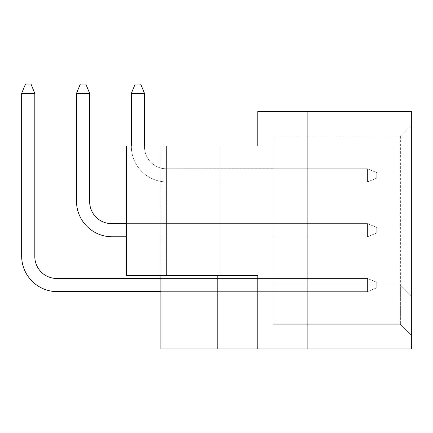 <?xml version="1.0" encoding="UTF-8"?>
<svg xmlns="http://www.w3.org/2000/svg" width="433" height="433" viewBox="0 0 433 433"><rect width="100%" height="100%" fill="white"/><g stroke="black" fill="none" stroke-linecap="round" stroke-linejoin="round"><path stroke-width="0.32" stroke-dasharray="2.17 1.62" d="M220.153 146.024L220.153 275.518L166.402 275.518L220.153 275.518L166.402 275.518L220.153 275.518L220.153 146.024L166.402 146.024L166.402 275.518L166.402 146.024L220.153 146.024M160.865 291.642L273.136 291.642L273.136 278.479L273.136 291.642L273.136 278.479L273.136 291.642L273.136 278.479L273.136 291.642L273.136 278.479L273.136 291.642L273.136 278.479L273.136 291.642L273.136 278.479L273.136 291.642L273.136 278.479L273.136 291.642L273.136 278.479L273.136 291.642L273.136 278.479L273.136 291.642L273.136 278.479L273.136 291.642L273.136 278.479L273.136 291.642L273.136 278.479L273.136 291.642L273.136 278.479L273.136 291.642L273.136 278.479L273.136 291.642L273.136 278.479L273.136 291.642L273.136 278.479L273.136 291.642L273.136 278.479L273.136 291.642L273.136 278.479L273.136 291.642L273.136 278.479L273.136 291.642L273.136 278.479L273.136 291.642L273.136 278.479L273.136 291.642L273.136 278.479L273.136 291.642L273.136 278.479L273.136 291.642L273.136 278.479L273.136 291.642L273.136 278.479L273.136 291.642L273.136 278.479L273.136 291.642L273.136 278.479L273.136 291.642L273.136 278.479L273.136 291.642L273.136 278.479L273.136 291.642L273.136 278.479L273.136 291.642L273.136 278.479L273.136 291.642L273.136 278.479L273.136 291.642L160.865 291.642L160.865 278.479L273.136 278.479L160.865 278.479L160.865 291.642L273.136 291.642L160.865 291.642L160.865 278.479L273.136 278.479L160.865 278.479L160.865 291.642L273.136 291.642L160.865 291.642L160.865 278.479L273.136 278.479L160.865 278.479L160.865 291.642L273.136 291.642L160.865 291.642L160.865 278.479L273.136 278.479L160.865 278.479L160.865 291.642L273.136 291.642L160.865 291.642L160.865 278.479L273.136 278.479L160.865 278.479L160.865 291.642L273.136 291.642L160.865 291.642L160.865 278.479L273.136 278.479L160.865 278.479L160.865 291.642L273.136 291.642L160.865 291.642L160.865 278.479L273.136 278.479L160.865 278.479L160.865 291.642L273.136 291.642L160.865 291.642L160.865 278.479L273.136 278.479L160.865 278.479L160.865 291.642L273.136 291.642L160.865 291.642L160.865 278.479L273.136 278.479L160.865 278.479L160.865 291.642L273.136 291.642L160.865 291.642L160.865 278.479L273.136 278.479L160.865 278.479L160.865 291.642L273.136 291.642L160.865 291.642L160.865 278.479L273.136 278.479L160.865 278.479L160.865 291.642L273.136 291.642L160.865 291.642L160.865 278.479L273.136 278.479L160.865 278.479L160.865 291.642L273.136 291.642L160.865 291.642L160.865 278.479L273.136 278.479L160.865 278.479L160.865 291.642L273.136 291.642L160.865 291.642L160.865 278.479L273.136 278.479L160.865 278.479L160.865 291.642L273.136 291.642L160.865 291.642L160.865 278.479L273.136 278.479L160.865 278.479L160.865 291.642L273.136 291.642L160.865 291.642L160.865 278.479L273.136 278.479L160.865 278.479L160.865 291.642L273.136 291.642L160.865 291.642L160.865 278.479L273.136 278.479L160.865 278.479L160.865 291.642L273.136 291.642L160.865 291.642L160.865 278.479L273.136 278.479L160.865 278.479L160.865 291.642L273.136 291.642L160.865 291.642L160.865 278.479L273.136 278.479L160.865 278.479L160.865 291.642L273.136 291.642L160.865 291.642L160.865 278.479L273.136 278.479L160.865 278.479L160.865 291.642L273.136 291.642L160.865 291.642L160.865 278.479L273.136 278.479L160.865 278.479L160.865 291.642L273.136 291.642L160.865 291.642L160.865 278.479L273.136 278.479L160.865 278.479L160.865 291.642L273.136 291.642L160.865 291.642L160.865 278.479L273.136 278.479L160.865 278.479L160.865 291.642L273.136 291.642L160.865 291.642L160.865 278.479L273.136 278.479L160.865 278.479L160.865 291.642L273.136 291.642L160.865 291.642L160.865 278.479L273.136 278.479L160.865 278.479L160.865 291.642L273.136 291.642L160.865 291.642L160.865 278.479L273.136 278.479L160.865 278.479L160.865 291.642L273.136 291.642L160.865 291.642L160.865 278.479L273.136 278.479L160.865 278.479L160.865 291.642L273.136 291.642L160.865 291.642L160.865 278.479L273.136 278.479L160.865 278.479L160.865 291.642L273.136 291.642L160.865 291.642L160.865 278.479L273.136 278.479L160.865 278.479L160.865 291.642L273.136 291.642L160.865 291.642L160.865 278.479L273.136 278.479L160.865 278.479L160.865 291.642L273.136 291.642L160.865 291.642L160.865 278.479L273.136 278.479L160.865 278.479L160.865 291.642L273.136 291.642L160.865 291.642L160.865 278.479L273.136 278.479L160.865 278.479L160.865 291.642L367.46 291.642L376.786 287.799L367.46 291.642L367.46 278.479L376.786 282.316L376.786 287.799L376.786 282.316L367.46 278.479L56.75 278.479A21.937 21.937 0 0 1 34.813 256.536L34.813 93.371L30.976 84.045L34.813 93.371L21.65 93.371L25.487 84.045L30.976 84.045L25.487 84.045L21.65 93.371L21.65 255.99A35.652 35.652 0 0 0 57.302 291.642L367.46 291.642L376.786 287.799L367.46 291.642L367.46 278.479L56.75 278.479A21.937 21.937 0 0 1 34.813 256.536L34.813 93.371L30.976 84.045L34.813 93.371L21.65 93.371L34.813 93.371L30.976 84.045L25.487 84.045L30.976 84.045L34.813 93.371L21.65 93.371L25.487 84.045L21.65 93.371L21.65 255.99A35.652 35.652 0 0 0 57.302 291.642L367.46 291.642L376.786 287.799L376.786 282.316L376.786 287.799L367.46 291.642L367.46 278.479L367.46 291.642L376.786 287.799L376.786 282.316L367.46 278.479L376.786 282.316L376.786 287.799L367.46 291.642L367.46 278.479L56.75 278.479A21.937 21.937 0 0 1 34.813 256.536L34.813 93.371L30.976 84.045L25.487 84.045L30.976 84.045L34.813 93.371L21.65 93.371L34.813 93.371L30.976 84.045L25.487 84.045L21.65 93.371L25.487 84.045L30.976 84.045L34.813 93.371L21.65 93.371L21.65 255.99A35.652 35.652 0 0 0 57.302 291.642L367.46 291.642L376.786 287.799L376.786 282.316L367.46 278.479L56.75 278.479A21.937 21.937 0 0 1 34.813 256.536L34.813 93.371L30.976 84.045L25.487 84.045L21.65 93.371L34.813 93.371L21.65 93.371L25.487 84.045L30.976 84.045L34.813 93.371L30.976 84.045L25.487 84.045L21.65 93.371L21.65 255.99A35.652 35.652 0 0 0 57.302 291.642L367.46 291.642L367.46 278.479L367.46 291.642L376.786 287.799L367.46 291.642L367.46 278.479L376.786 282.316L376.786 287.799L376.786 282.316L367.46 278.479L56.75 278.479A21.937 21.937 0 0 1 34.813 256.536L34.813 93.371L21.65 93.371L34.813 93.371L30.976 84.045L34.813 93.371L21.65 93.371L25.487 84.045L30.976 84.045L25.487 84.045L21.65 93.371L21.65 255.99A35.652 35.652 0 0 0 57.302 291.642L367.46 291.642L376.786 287.799L367.46 291.642L367.46 278.479L56.75 278.479A21.937 21.937 0 0 1 34.813 256.536L34.813 93.371L30.976 84.045L34.813 93.371L21.65 93.371L34.813 93.371L30.976 84.045L25.487 84.045L30.976 84.045L34.813 93.371L21.65 93.371L25.487 84.045L21.65 93.371L21.65 255.99A35.652 35.652 0 0 0 57.302 291.642L367.46 291.642L376.786 287.799L376.786 282.316L376.786 287.799L367.46 291.642L367.46 278.479L367.46 291.642L376.786 287.799L376.786 282.316L367.46 278.479L376.786 282.316L376.786 287.799L367.46 291.642L367.46 278.479L56.75 278.479A21.937 21.937 0 0 1 34.813 256.536L34.813 93.371L30.976 84.045L25.487 84.045L30.976 84.045L34.813 93.371L21.65 93.371L34.813 93.371L30.976 84.045L25.487 84.045L21.65 93.371L25.487 84.045L30.976 84.045L34.813 93.371L21.65 93.371L21.65 255.99A35.652 35.652 0 0 0 57.302 291.642L367.46 291.642L376.786 287.799L376.786 282.316L367.46 278.479L56.75 278.479A21.937 21.937 0 0 1 34.813 256.536L34.813 93.371L30.976 84.045L25.487 84.045L21.65 93.371L34.813 93.371L21.65 93.371L25.487 84.045L30.976 84.045L34.813 93.371L30.976 84.045L25.487 84.045L21.65 93.371L21.65 255.99A35.652 35.652 0 0 0 57.302 291.642L367.46 291.642L367.46 278.479L367.46 291.642L376.786 287.799L367.46 291.642L367.46 278.479L376.786 282.316L376.786 287.799L376.786 282.316L367.46 278.479L56.75 278.479A21.937 21.937 0 0 1 34.813 256.536L34.813 93.371L21.65 93.371L34.813 93.371L30.976 84.045L34.813 93.371L21.65 93.371L25.487 84.045L30.976 84.045L25.487 84.045L21.65 93.371L21.65 255.99A35.652 35.652 0 0 0 57.302 291.642L367.46 291.642L376.786 287.799L367.46 291.642L367.46 278.479L56.75 278.479A21.937 21.937 0 0 1 34.813 256.536L34.813 93.371L30.976 84.045L34.813 93.371L34.813 256.536L34.813 93.371L34.813 256.536L34.813 93.371L34.813 256.536L34.813 93.371L34.813 256.536L34.813 93.371L21.65 93.371L25.487 84.045L30.976 84.045L25.487 84.045L21.65 93.371L21.65 255.99A35.652 35.652 0 0 0 57.302 291.642L367.46 291.642L376.786 287.799L376.786 282.316L376.786 287.799L367.46 291.642L367.46 278.479L367.46 291.642L376.786 287.799L376.786 282.316L367.46 278.479L376.786 282.316L376.786 287.799L367.46 291.642L367.46 278.479L56.75 278.479A21.937 21.937 0 0 1 34.813 256.536L34.813 93.371L34.813 256.536L34.813 93.371L21.65 93.371L25.487 84.045L30.976 84.045L34.813 93.371L34.813 256.536L34.813 93.371L21.65 93.371L21.65 255.99A35.652 35.652 0 0 0 57.302 291.642L367.46 291.642L376.786 287.799L376.786 282.316L367.46 278.479L56.75 278.479A21.937 21.937 0 0 1 34.813 256.536L34.813 93.371L21.65 93.371L25.487 84.045L21.65 93.371L21.65 255.99A35.652 35.652 0 0 0 57.302 291.642L367.46 291.642L367.46 278.479L367.46 291.642L376.786 287.799L367.46 291.642L367.46 278.479L376.786 282.316L376.786 287.799L376.786 282.316L367.46 278.479L56.75 278.479A21.937 21.937 0 0 1 34.813 256.536L34.813 93.371L34.813 256.536L34.813 93.371L21.65 93.371L25.487 84.045L30.976 84.045L25.487 84.045L21.65 93.371L21.65 255.99A35.652 35.652 0 0 0 57.302 291.642L367.46 291.642L57.302 291.642L367.46 291.642L367.46 278.479L56.75 278.479A21.937 21.937 0 0 1 34.813 256.536L34.813 93.371L21.65 93.371L25.487 84.045L30.976 84.045L25.487 84.045L21.65 93.371L21.65 255.99A35.652 35.652 0 0 0 57.302 291.642L367.46 291.642L367.46 278.479L376.786 282.316L376.786 287.799L367.46 291.642L57.302 291.642L367.46 291.642L367.46 278.479L56.75 278.479A21.937 21.937 0 0 1 34.813 256.536L34.813 93.371L34.813 256.536L34.813 93.371L21.65 93.371L25.487 84.045L21.65 93.371L21.65 255.99A35.652 35.652 0 0 0 57.302 291.642L367.46 291.642L57.302 291.642L367.46 291.642L367.46 278.479L56.75 278.479A21.937 21.937 0 0 1 34.813 256.536M160.865 236.791L273.136 236.791L273.136 223.628L273.136 236.791L273.136 223.628L273.136 236.791L273.136 223.628L273.136 236.791L273.136 223.628L273.136 236.791L273.136 223.628L273.136 236.791L273.136 223.628L273.136 236.791L273.136 223.628L273.136 236.791L273.136 223.628L273.136 236.791L273.136 223.628L273.136 236.791L273.136 223.628L273.136 236.791L273.136 223.628L273.136 236.791L273.136 223.628L273.136 236.791L273.136 223.628L273.136 236.791L273.136 223.628L273.136 236.791L273.136 223.628L273.136 236.791L273.136 223.628L273.136 236.791L273.136 223.628L273.136 236.791L273.136 223.628L273.136 236.791L273.136 223.628L273.136 236.791L273.136 223.628L273.136 236.791L273.136 223.628L273.136 236.791L273.136 223.628L273.136 236.791L273.136 223.628L273.136 236.791L273.136 223.628L273.136 236.791L273.136 223.628L273.136 236.791L273.136 223.628L273.136 236.791L273.136 223.628L273.136 236.791L273.136 223.628L273.136 236.791L273.136 223.628L273.136 236.791L273.136 223.628L273.136 236.791L273.136 223.628L273.136 236.791L273.136 223.628L273.136 236.791L160.865 236.791L160.865 223.628L273.136 223.628L160.865 223.628L160.865 236.791L273.136 236.791L160.865 236.791L160.865 223.628L273.136 223.628L160.865 223.628L160.865 236.791L273.136 236.791L160.865 236.791L160.865 223.628L273.136 223.628L160.865 223.628L160.865 236.791L273.136 236.791L160.865 236.791L160.865 223.628L273.136 223.628L160.865 223.628L160.865 236.791L273.136 236.791L160.865 236.791L160.865 223.628L273.136 223.628L160.865 223.628L160.865 236.791L273.136 236.791L160.865 236.791L160.865 223.628L273.136 223.628L160.865 223.628L160.865 236.791L273.136 236.791L160.865 236.791L160.865 223.628L273.136 223.628L160.865 223.628L160.865 236.791L273.136 236.791L160.865 236.791L160.865 223.628L273.136 223.628L160.865 223.628L160.865 236.791L273.136 236.791L160.865 236.791L160.865 223.628L273.136 223.628L160.865 223.628L160.865 236.791L273.136 236.791L160.865 236.791L160.865 223.628L273.136 223.628L160.865 223.628L160.865 236.791L273.136 236.791L160.865 236.791L160.865 223.628L273.136 223.628L160.865 223.628L160.865 236.791L273.136 236.791L160.865 236.791L160.865 223.628L273.136 223.628L160.865 223.628L160.865 236.791L273.136 236.791L160.865 236.791L160.865 223.628L273.136 223.628L160.865 223.628L160.865 236.791L273.136 236.791L160.865 236.791L160.865 223.628L273.136 223.628L160.865 223.628L160.865 236.791L273.136 236.791L160.865 236.791L160.865 223.628L273.136 223.628L160.865 223.628L160.865 236.791L273.136 236.791L160.865 236.791L160.865 223.628L273.136 223.628L160.865 223.628L160.865 236.791L273.136 236.791L160.865 236.791L160.865 223.628L273.136 223.628L160.865 223.628L160.865 236.791L273.136 236.791L160.865 236.791L160.865 223.628L273.136 223.628L160.865 223.628L160.865 236.791L273.136 236.791L160.865 236.791L160.865 223.628L273.136 223.628L160.865 223.628L160.865 236.791L273.136 236.791L160.865 236.791L160.865 223.628L273.136 223.628L160.865 223.628L160.865 236.791L273.136 236.791L160.865 236.791L160.865 223.628L273.136 223.628L160.865 223.628L160.865 236.791L273.136 236.791L160.865 236.791L160.865 223.628L273.136 223.628L160.865 223.628L160.865 236.791L273.136 236.791L160.865 236.791L160.865 223.628L273.136 223.628L160.865 223.628L160.865 236.791L273.136 236.791L160.865 236.791L160.865 223.628L273.136 223.628L160.865 223.628L160.865 236.791L273.136 236.791L160.865 236.791L160.865 223.628L273.136 223.628L160.865 223.628L160.865 236.791L273.136 236.791L160.865 236.791L160.865 223.628L273.136 223.628L160.865 223.628L160.865 236.791L273.136 236.791L160.865 236.791L160.865 223.628L273.136 223.628L160.865 223.628L160.865 236.791L273.136 236.791L160.865 236.791L160.865 223.628L273.136 223.628L160.865 223.628L160.865 236.791L273.136 236.791L160.865 236.791L160.865 223.628L273.136 223.628L160.865 223.628L160.865 236.791L273.136 236.791L160.865 236.791L160.865 223.628L273.136 223.628L160.865 223.628L160.865 236.791L273.136 236.791L160.865 236.791L160.865 223.628L273.136 223.628L160.865 223.628L160.865 236.791L273.136 236.791L160.865 236.791L160.865 223.628L273.136 223.628L160.865 223.628L160.865 236.791M160.865 181.947L273.136 181.947L273.136 168.783L273.136 181.947L273.136 168.783L273.136 181.947L273.136 168.783L273.136 181.947L273.136 168.783L273.136 181.947L273.136 168.783L273.136 181.947L273.136 168.783L273.136 181.947L273.136 168.783L273.136 181.947L273.136 168.783L273.136 181.947L273.136 168.783L273.136 181.947L273.136 168.783L273.136 181.947L273.136 168.783L273.136 181.947L273.136 168.783L273.136 181.947L273.136 168.783L273.136 181.947L273.136 168.783L273.136 181.947L273.136 168.783L273.136 181.947L273.136 168.783L273.136 181.947L273.136 168.783L273.136 181.947L273.136 168.783L273.136 181.947L273.136 168.783L273.136 181.947L273.136 168.783L273.136 181.947L273.136 168.783L273.136 181.947L273.136 168.783L273.136 181.947L273.136 168.783L273.136 181.947L273.136 168.783L273.136 181.947L273.136 168.783L273.136 181.947L273.136 168.783L273.136 181.947L273.136 168.783L273.136 181.947L273.136 168.783L273.136 181.947L273.136 168.783L273.136 181.947L273.136 168.783L273.136 181.947L273.136 168.783L273.136 181.947L273.136 168.783L273.136 181.947L160.865 181.947L160.865 168.783L273.136 168.729L160.865 168.783L160.865 181.947L273.136 181.947L160.865 181.947L160.865 168.783L273.136 168.783L160.865 168.783L160.865 181.947L273.136 181.947L160.865 181.947L160.865 168.783L273.136 168.783L160.865 168.783L160.865 181.947L273.136 181.947L160.865 181.947L160.865 168.783L273.136 168.783L160.865 168.783L160.865 181.947L273.136 181.947L160.865 181.947L160.865 168.783L273.136 168.783L160.865 168.783L160.865 181.947L273.136 181.947L160.865 181.947L160.865 168.783L273.136 168.783L160.865 168.783L160.865 181.947L273.136 181.947L160.865 181.947L160.865 168.783L273.136 168.783L160.865 168.783L160.865 181.947L273.136 181.947L160.865 181.947L160.865 168.783L273.136 168.783L160.865 168.783L160.865 181.947L273.136 181.947L160.865 181.947L160.865 168.783L273.136 168.783L160.865 168.783L160.865 181.947L273.136 181.947L160.865 181.947L160.865 168.783L273.136 168.783L160.865 168.783L160.865 181.947L273.136 181.947L160.865 181.947L160.865 168.783L273.136 168.783L160.865 168.783L160.865 181.947L273.136 181.947L160.865 181.947L160.865 168.783L273.136 168.783L160.865 168.783L160.865 181.947L273.136 181.947L160.865 181.947L160.865 168.783L273.136 168.783L160.865 168.783L160.865 181.947L273.136 181.947L160.865 181.947L160.865 168.783L273.136 168.783L160.865 168.783L160.865 181.947L273.136 181.947L160.865 181.947L160.865 168.783L273.136 168.783L160.865 168.783L160.865 181.947L273.136 181.947L160.865 181.947L160.865 168.783L273.136 168.783L160.865 168.783L160.865 181.947L273.136 181.947L160.865 181.947L160.865 168.783L273.136 168.783L160.865 168.783L160.865 181.947L273.136 181.947L160.865 181.947L160.865 168.783L273.136 168.783L160.865 168.783L160.865 181.947L273.136 181.947L160.865 181.947L160.865 168.783L273.136 168.783L160.865 168.783L160.865 181.947L273.136 181.947L160.865 181.947L160.865 168.783L273.136 168.783L160.865 168.783L160.865 181.947L273.136 181.947L160.865 181.947L160.865 168.783L273.136 168.783L160.865 168.783L160.865 181.947L273.136 181.947L160.865 181.947L160.865 168.783L273.136 168.783L160.865 168.783L160.865 181.947L273.136 181.947L160.865 181.947L160.865 168.783L273.136 168.783L160.865 168.783L160.865 181.947L273.136 181.947L160.865 181.947L160.865 168.783L273.136 168.783L160.865 168.783L160.865 181.947L273.136 181.947L160.865 181.947L160.865 168.783L273.136 168.783L160.865 168.783L160.865 181.947L273.136 181.947L160.865 181.947L160.865 168.783L273.136 168.783L160.865 168.783L160.865 181.947L273.136 181.947L160.865 181.947L160.865 168.783L273.136 168.783L160.865 168.783L160.865 181.947L273.136 181.947L160.865 181.947L160.865 168.783L273.136 168.783L160.865 168.783L160.865 181.947L273.136 181.947L160.865 181.947L160.865 168.783L273.136 168.783L160.865 168.783L160.865 181.947L273.136 181.947L160.865 181.947L160.865 168.783L273.136 168.783L160.865 168.783L160.865 181.947L273.136 181.947L160.865 181.947L160.865 168.783L273.136 168.783L160.865 168.783L160.865 181.947L273.136 181.947L160.865 181.947L160.865 168.783L273.136 168.783L160.865 168.783L160.865 181.947M411.35 125.18L411.35 335.245L411.35 125.18L400.379 136.151L400.379 285.06L400.379 136.151L273.136 136.151L400.379 136.151L411.35 125.18M411.35 111.47L411.35 348.955L307.143 348.955L307.143 111.47L411.35 111.47M307.143 111.47L257.781 111.47L257.781 146.024L126.312 146.024L126.312 275.518L126.312 146.024L160.865 146.024L160.865 348.955L307.143 348.955L307.143 111.47L307.143 348.955M160.865 275.518L126.312 275.518L126.312 146.024L160.865 146.024L160.865 275.518L257.781 275.518L257.781 348.955L257.781 275.518L126.312 275.518L257.781 275.518L257.781 348.955M217.193 275.518L217.193 348.955M273.136 285.06L400.379 285.06L400.379 324.274L400.379 285.06L411.35 296.026L400.379 285.06L411.35 296.026L400.379 285.06L273.136 285.06L273.136 136.151L273.136 285.06L400.379 285.06L273.136 285.06L273.136 324.274L400.379 324.274L411.35 335.245L400.379 324.274L273.136 324.274L273.136 285.06M272.59 168.729L273.136 168.729L272.59 168.729M89.658 93.371L76.495 93.371L76.495 201.145A35.652 35.652 0 0 0 112.147 236.791L367.46 236.791L376.786 232.954L367.46 236.791L367.46 223.628L376.786 227.471L376.786 232.954L376.786 227.471L367.46 223.628L111.6 223.628A21.937 21.937 0 0 1 89.658 201.691L89.658 93.371L85.821 84.045L89.658 93.371L76.495 93.371L80.338 84.045L85.821 84.045L80.338 84.045L76.495 93.371L76.495 201.145A35.652 35.652 0 0 0 112.147 236.791L367.46 236.791L376.786 232.954L367.46 236.791L367.46 223.628L111.6 223.628A21.937 21.937 0 0 1 89.658 201.691L89.658 93.371L85.821 84.045L89.658 93.371L76.495 93.371L89.658 93.371L85.821 84.045L80.338 84.045L85.821 84.045L89.658 93.371L76.495 93.371L80.338 84.045L76.495 93.371L76.495 201.145A35.652 35.652 0 0 0 112.147 236.791L367.46 236.791L376.786 232.954L376.786 227.471L376.786 232.954L367.46 236.791L367.46 223.628L367.46 236.791L376.786 232.954L376.786 227.471L367.46 223.628L376.786 227.471L376.786 232.954L367.46 236.791L367.46 223.628L111.6 223.628A21.937 21.937 0 0 1 89.658 201.691L89.658 93.371L85.821 84.045L80.338 84.045L85.821 84.045L89.658 93.371L76.495 93.371L89.658 93.371L85.821 84.045L80.338 84.045L76.495 93.371L80.338 84.045L85.821 84.045L89.658 93.371L76.495 93.371L76.495 201.145A35.652 35.652 0 0 0 112.147 236.791L367.46 236.791L376.786 232.954L376.786 227.471L367.46 223.628L111.6 223.628A21.937 21.937 0 0 1 89.658 201.691L89.658 93.371L85.821 84.045L80.338 84.045L76.495 93.371L89.658 93.371L76.495 93.371L80.338 84.045L85.821 84.045L89.658 93.371L85.821 84.045L80.338 84.045L76.495 93.371L76.495 201.145A35.652 35.652 0 0 0 112.147 236.791L367.46 236.791L367.46 223.628L367.46 236.791L376.786 232.954L367.46 236.791L367.46 223.628L376.786 227.471L376.786 232.954L376.786 227.471L367.46 223.628L111.6 223.628A21.937 21.937 0 0 1 89.658 201.691L89.658 93.371L76.495 93.371L89.658 93.371L85.821 84.045L89.658 93.371L76.495 93.371L80.338 84.045L85.821 84.045L80.338 84.045L76.495 93.371L76.495 201.145A35.652 35.652 0 0 0 112.147 236.791L367.46 236.791L376.786 232.954L367.46 236.791L367.46 223.628L111.6 223.628A21.937 21.937 0 0 1 89.658 201.691L89.658 93.371L85.821 84.045L89.658 93.371L76.495 93.371L89.658 93.371L85.821 84.045L80.338 84.045L85.821 84.045L89.658 93.371L76.495 93.371L80.338 84.045L76.495 93.371L76.495 201.145A35.652 35.652 0 0 0 112.147 236.791L367.46 236.791L376.786 232.954L376.786 227.471L376.786 232.954L367.46 236.791L367.46 223.628L367.46 236.791L376.786 232.954L376.786 227.471L367.46 223.628L376.786 227.471L376.786 232.954L367.46 236.791L367.46 223.628L111.6 223.628A21.937 21.937 0 0 1 89.658 201.691L89.658 93.371L85.821 84.045L80.338 84.045L85.821 84.045L89.658 93.371L76.495 93.371L89.658 93.371L85.821 84.045L80.338 84.045L76.495 93.371L80.338 84.045L85.821 84.045L89.658 93.371L76.495 93.371L76.495 201.145A35.652 35.652 0 0 0 112.147 236.791L367.46 236.791L376.786 232.954L376.786 227.471L367.46 223.628L111.6 223.628A21.937 21.937 0 0 1 89.658 201.691L89.658 93.371L85.821 84.045L80.338 84.045L76.495 93.371L89.658 93.371L76.495 93.371L80.338 84.045L85.821 84.045L89.658 93.371L85.821 84.045L80.338 84.045L76.495 93.371L76.495 201.145A35.652 35.652 0 0 0 112.147 236.791L367.46 236.791L367.46 223.628L367.46 236.791L376.786 232.954L367.46 236.791L367.46 223.628L376.786 227.471L376.786 232.954L376.786 227.471L367.46 223.628L111.6 223.628A21.937 21.937 0 0 1 89.658 201.691L89.658 93.371L76.495 93.371L89.658 93.371L85.821 84.045L89.658 93.371L76.495 93.371L80.338 84.045L85.821 84.045L80.338 84.045L76.495 93.371L76.495 201.145A35.652 35.652 0 0 0 112.147 236.791L367.46 236.791L376.786 232.954L367.46 236.791L367.46 223.628L111.6 223.628A21.937 21.937 0 0 1 89.658 201.691L89.658 93.371L85.821 84.045L89.658 93.371L89.658 201.691L89.658 93.371L89.658 201.691L89.658 93.371L89.658 201.691L89.658 93.371L89.658 201.691L89.658 93.371L76.495 93.371L80.338 84.045L85.821 84.045L80.338 84.045L76.495 93.371L76.495 201.145A35.652 35.652 0 0 0 112.147 236.791L367.46 236.791L376.786 232.954L376.786 227.471L376.786 232.954L367.46 236.791L367.46 223.628L367.46 236.791L376.786 232.954L376.786 227.471L367.46 223.628L376.786 227.471L376.786 232.954L367.46 236.791L367.46 223.628L111.6 223.628A21.937 21.937 0 0 1 89.658 201.691L89.658 93.371L89.658 201.691L89.658 93.371L76.495 93.371L80.338 84.045L85.821 84.045L89.658 93.371L89.658 201.691L89.658 93.371L76.495 93.371L76.495 201.145A35.652 35.652 0 0 0 112.147 236.791L367.46 236.791L376.786 232.954L376.786 227.471L367.46 223.628L111.6 223.628A21.937 21.937 0 0 1 89.658 201.691L89.658 93.371L76.495 93.371L80.338 84.045L76.495 93.371L76.495 201.145A35.652 35.652 0 0 0 112.147 236.791L367.46 236.791L367.46 223.628L367.46 236.791L376.786 232.954L367.46 236.791L367.46 223.628L376.786 227.471L376.786 232.954L376.786 227.471L367.46 223.628L111.6 223.628A21.937 21.937 0 0 1 89.658 201.691L89.658 93.371L89.658 201.691L89.658 93.371L76.495 93.371L80.338 84.045L85.821 84.045L80.338 84.045L76.495 93.371L76.495 201.145A35.652 35.652 0 0 0 112.147 236.791L367.46 236.791L112.147 236.791L367.46 236.791L367.46 223.628L111.6 223.628A21.937 21.937 0 0 1 89.658 201.691L89.658 93.371L76.495 93.371L80.338 84.045L85.821 84.045L80.338 84.045L76.495 93.371L76.495 201.145A35.652 35.652 0 0 0 112.147 236.791L367.46 236.791L367.46 223.628L376.786 227.471L376.786 232.954L367.46 236.791L112.147 236.791L367.46 236.791L367.46 223.628L111.6 223.628A21.937 21.937 0 0 1 89.658 201.691L89.658 93.371L89.658 201.691L89.658 93.371L76.495 93.371L80.338 84.045L76.495 93.371L76.495 201.145A35.652 35.652 0 0 0 112.147 236.791L367.46 236.791L112.147 236.791L367.46 236.791L367.46 223.628L111.6 223.628A21.937 21.937 0 0 1 89.658 201.691M144.508 93.371L131.345 93.371L131.345 146.294A35.652 35.652 0 0 0 166.992 181.947L367.46 181.947L376.786 178.109L367.46 181.947L367.46 168.783L376.786 172.621L376.786 178.109L376.786 172.621L367.46 168.783L166.445 168.783A21.937 21.937 0 0 1 144.508 146.847L144.508 93.371L140.665 84.045L144.508 93.371L131.345 93.371L135.183 84.045L140.665 84.045L135.183 84.045L131.345 93.371L131.345 146.294A35.652 35.652 0 0 0 166.992 181.947L367.46 181.947L376.786 178.109L367.46 181.947L367.46 168.783L166.445 168.783A21.937 21.937 0 0 1 144.508 146.847L144.508 93.371L140.665 84.045L144.508 93.371L131.345 93.371L144.508 93.371L140.665 84.045L135.183 84.045L140.665 84.045L144.508 93.371L131.345 93.371L135.183 84.045L131.345 93.371L131.345 146.294A35.652 35.652 0 0 0 166.992 181.947L367.46 181.947L376.786 178.109L376.786 172.621L376.786 178.109L367.46 181.947L367.46 168.783L367.46 181.947L376.786 178.109L376.786 172.621L367.46 168.783L376.786 172.621L376.786 178.109L367.46 181.947L367.46 168.783L166.445 168.783A21.937 21.937 0 0 1 144.508 146.847L144.508 93.371L140.665 84.045L135.183 84.045L140.665 84.045L144.508 93.371L131.345 93.371L144.508 93.371L140.665 84.045L135.183 84.045L131.345 93.371L135.183 84.045L140.665 84.045L144.508 93.371L131.345 93.371L131.345 146.294A35.652 35.652 0 0 0 166.992 181.947L367.46 181.947L376.786 178.109L376.786 172.621L367.46 168.783L166.445 168.783A21.937 21.937 0 0 1 144.508 146.847L144.508 93.371L140.665 84.045L135.183 84.045L131.345 93.371L144.508 93.371L131.345 93.371L135.183 84.045L140.665 84.045L144.508 93.371L140.665 84.045L135.183 84.045L131.345 93.371L131.345 146.294A35.652 35.652 0 0 0 166.992 181.947L367.46 181.947L367.46 168.783L367.46 181.947L376.786 178.109L367.46 181.947L367.46 168.783L376.786 172.621L376.786 178.109L376.786 172.621L367.46 168.783L166.445 168.783A21.937 21.937 0 0 1 144.508 146.847L144.508 93.371L131.345 93.371L144.508 93.371L140.665 84.045L144.508 93.371L131.345 93.371L135.183 84.045L140.665 84.045L135.183 84.045L131.345 93.371L131.345 146.294A35.652 35.652 0 0 0 166.992 181.947L367.46 181.947L376.786 178.109L367.46 181.947L367.46 168.783L166.445 168.783A21.937 21.937 0 0 1 144.508 146.847L144.508 93.371L140.665 84.045L144.508 93.371L131.345 93.371L144.508 93.371L140.665 84.045L135.183 84.045L140.665 84.045L144.508 93.371L131.345 93.371L135.183 84.045L131.345 93.371L131.345 146.294A35.652 35.652 0 0 0 166.992 181.947L367.46 181.947L376.786 178.109L376.786 172.621L376.786 178.109L367.46 181.947L367.46 168.783L367.46 181.947L376.786 178.109L376.786 172.621L367.46 168.783L376.786 172.621L376.786 178.109L367.46 181.947L367.46 168.783L166.445 168.783A21.937 21.937 0 0 1 144.508 146.847L144.508 93.371L140.665 84.045L135.183 84.045L140.665 84.045L144.508 93.371L131.345 93.371L144.508 93.371L140.665 84.045L135.183 84.045L131.345 93.371L135.183 84.045L140.665 84.045L144.508 93.371L131.345 93.371L131.345 146.294A35.652 35.652 0 0 0 166.992 181.947L367.46 181.947L376.786 178.109L376.786 172.621L367.46 168.783L166.445 168.783A21.937 21.937 0 0 1 144.508 146.847L144.508 93.371L140.665 84.045L135.183 84.045L131.345 93.371L144.508 93.371L131.345 93.371L135.183 84.045L140.665 84.045L144.508 93.371L140.665 84.045L135.183 84.045L131.345 93.371L131.345 146.294A35.652 35.652 0 0 0 166.992 181.947L367.46 181.947L367.46 168.783L367.46 181.947L376.786 178.109L367.46 181.947L367.46 168.783L376.786 172.621L376.786 178.109L376.786 172.621L367.46 168.783L166.445 168.783A21.937 21.937 0 0 1 144.508 146.847L144.508 93.371L131.345 93.371L144.508 93.371L140.665 84.045L144.508 93.371L131.345 93.371L135.183 84.045L140.665 84.045L135.183 84.045L131.345 93.371L131.345 146.294A35.652 35.652 0 0 0 166.992 181.947L367.46 181.947L376.786 178.109L367.46 181.947L367.46 168.783L166.445 168.783A21.937 21.937 0 0 1 144.508 146.847L144.508 93.371L140.665 84.045L144.508 93.371L144.508 146.847L144.508 93.371L144.508 146.847L144.508 93.371L144.508 146.847L144.508 93.371L144.508 146.847L144.508 93.371L131.345 93.371L135.183 84.045L140.665 84.045L135.183 84.045L131.345 93.371L131.345 146.294A35.652 35.652 0 0 0 166.992 181.947L367.46 181.947L376.786 178.109L376.786 172.621L376.786 178.109L367.46 181.947L367.46 168.783L367.46 181.947L376.786 178.109L376.786 172.621L367.46 168.783L376.786 172.621L376.786 178.109L367.46 181.947L367.46 168.783L166.445 168.783A21.937 21.937 0 0 1 144.508 146.847L144.508 93.371L144.508 146.847L144.508 93.371L131.345 93.371L135.183 84.045L140.665 84.045L144.508 93.371L144.508 146.847L144.508 93.371L131.345 93.371L131.345 146.294A35.652 35.652 0 0 0 166.992 181.947L367.46 181.947L376.786 178.109L376.786 172.621L367.46 168.783L166.445 168.783A21.937 21.937 0 0 1 144.508 146.847L144.508 93.371L131.345 93.371L135.183 84.045L131.345 93.371L131.345 146.294A35.652 35.652 0 0 0 166.992 181.947L367.46 181.947L367.46 168.783L367.46 181.947L376.786 178.109L367.46 181.947L367.46 168.783L376.786 172.621L376.786 178.109L376.786 172.621L367.46 168.783L166.445 168.783A21.937 21.937 0 0 1 144.508 146.847L144.508 93.371L144.508 146.847L144.508 93.371L131.345 93.371L135.183 84.045L140.665 84.045L135.183 84.045L131.345 93.371L131.345 146.294A35.652 35.652 0 0 0 166.992 181.947L367.46 181.947L166.992 181.947L367.46 181.947L367.46 168.783L166.445 168.783A21.937 21.937 0 0 1 144.508 146.847L144.508 93.371L131.345 93.371L135.183 84.045L140.665 84.045L135.183 84.045L131.345 93.371L131.345 146.294A35.652 35.652 0 0 0 166.992 181.947L367.46 181.947L367.46 168.783L376.786 172.621L376.786 178.109L367.46 181.947L166.992 181.947L367.46 181.947L367.46 168.783L166.445 168.783A21.937 21.937 0 0 1 144.508 146.847L144.508 93.371L144.508 146.847L144.508 93.371L131.345 93.371L135.183 84.045L131.345 93.371L131.345 146.294A35.652 35.652 0 0 0 166.992 181.947L367.46 181.947L166.992 181.947L367.46 181.947L367.46 168.783L166.445 168.783A21.937 21.937 0 0 1 144.508 146.847L144.508 146.024M34.813 93.371L21.65 93.371L21.65 255.99A35.652 35.652 0 0 0 57.302 291.642L367.46 291.642L367.46 278.479L376.786 282.316L367.46 278.479L56.75 278.479L367.46 278.479L376.786 282.316L376.786 287.799L376.786 282.316L367.46 278.479L56.75 278.479L367.46 278.479L376.786 282.316L376.786 287.799L367.46 291.642L57.302 291.642L367.46 291.642L367.46 278.479L56.75 278.479L367.46 278.479L376.786 282.316L367.46 278.479L56.75 278.479L367.46 278.479L376.786 282.316L376.786 287.799L376.786 282.316L367.46 278.479L56.75 278.479L367.46 278.479L367.46 291.642L57.302 291.642L367.46 291.642L57.302 291.642L367.46 291.642L367.46 278.479L376.786 282.316L376.786 287.799L367.46 291.642L57.302 291.642L367.46 291.642L367.46 278.479L56.75 278.479L367.46 278.479L376.786 282.316L367.46 278.479L56.75 278.479L367.46 278.479L376.786 282.316L376.786 287.799L376.786 282.316L367.46 278.479L56.75 278.479M21.65 255.99A35.652 35.652 0 0 0 57.302 291.642A35.652 35.652 0 0 1 21.65 255.99A35.652 35.652 0 0 0 57.302 291.642A35.652 35.652 0 0 1 21.65 255.99A35.652 35.652 0 0 0 57.302 291.642A35.652 35.652 0 0 1 21.65 255.99A35.652 35.652 0 0 0 57.302 291.642A35.652 35.652 0 0 1 21.65 255.99A35.652 35.652 0 0 0 57.302 291.642A35.652 35.652 0 0 1 21.65 255.99A35.652 35.652 0 0 0 57.302 291.642A35.652 35.652 0 0 1 21.65 255.99A35.652 35.652 0 0 0 57.302 291.642A35.652 35.652 0 0 1 21.65 255.99A35.652 35.652 0 0 0 57.302 291.642L367.46 291.642L367.46 278.479L160.865 278.479M111.6 223.628L367.46 223.628L376.786 227.471L376.786 232.954L376.786 227.471L367.46 223.628L376.786 227.471L367.46 223.628L111.6 223.628L367.46 223.628L376.786 227.471L376.786 232.954L376.786 227.471L367.46 223.628L111.6 223.628L367.46 223.628L376.786 227.471L376.786 232.954L367.46 236.791L367.46 223.628L111.6 223.628L367.46 223.628L376.786 227.471L367.46 223.628L111.6 223.628L367.46 223.628L367.46 236.791L112.147 236.791L367.46 236.791L112.147 236.791L367.46 236.791L367.46 223.628L376.786 227.471L376.786 232.954L376.786 227.471L367.46 223.628L111.6 223.628L367.46 223.628L376.786 227.471L376.786 232.954L367.46 236.791L112.147 236.791L367.46 236.791L367.46 223.628L111.6 223.628L367.46 223.628L376.786 227.471L367.46 223.628L111.6 223.628L367.46 223.628L367.46 236.791L112.147 236.791A35.652 35.652 0 0 1 76.495 201.145A35.652 35.652 0 0 0 112.147 236.791A35.652 35.652 0 0 1 76.495 201.145A35.652 35.652 0 0 0 112.147 236.791A35.652 35.652 0 0 1 76.495 201.145A35.652 35.652 0 0 0 112.147 236.791A35.652 35.652 0 0 1 76.495 201.145A35.652 35.652 0 0 0 112.147 236.791A35.652 35.652 0 0 1 76.495 201.145A35.652 35.652 0 0 0 112.147 236.791A35.652 35.652 0 0 1 76.495 201.145A35.652 35.652 0 0 0 112.147 236.791A35.652 35.652 0 0 1 76.495 201.145A35.652 35.652 0 0 0 112.147 236.791A35.652 35.652 0 0 1 76.495 201.145M126.312 236.791L367.46 236.791L367.46 223.628L126.312 223.628M367.46 168.783L376.786 172.621L367.46 168.783L166.445 168.783A21.937 21.937 0 0 1 144.508 146.847A21.937 21.937 0 0 0 166.445 168.783A21.937 21.937 0 0 1 144.508 146.847A21.937 21.937 0 0 0 166.445 168.783A21.937 21.937 0 0 1 144.508 146.847A21.937 21.937 0 0 0 166.445 168.783A21.937 21.937 0 0 1 144.508 146.847A21.937 21.937 0 0 0 166.445 168.783A21.937 21.937 0 0 1 144.508 146.847A21.937 21.937 0 0 0 166.445 168.783A21.937 21.937 0 0 1 144.508 146.847A21.937 21.937 0 0 0 166.445 168.783A21.937 21.937 0 0 1 144.508 146.847A21.937 21.937 0 0 0 166.445 168.783A21.937 21.937 0 0 1 144.508 146.847A21.937 21.937 0 0 0 166.445 168.783L367.46 168.783L376.786 172.621L376.786 178.109L376.786 172.621L367.46 168.783L166.445 168.783L367.46 168.783L376.786 172.621L376.786 178.109L367.46 181.947L367.46 168.783L166.445 168.783L367.46 168.783L376.786 172.621L367.46 168.783L166.445 168.783L367.46 168.783L367.46 181.947L166.992 181.947L367.46 181.947L166.992 181.947L367.46 181.947L367.46 168.783L376.786 172.621L376.786 178.109L376.786 172.621L367.46 168.783L166.445 168.783L367.46 168.783L376.786 172.621L376.786 178.109L367.46 181.947L166.992 181.947L367.46 181.947L367.46 168.783L166.445 168.783L367.46 168.783L376.786 172.621L367.46 168.783L166.445 168.783L367.46 168.783L367.46 181.947L166.992 181.947L367.46 181.947L166.992 181.947L367.46 181.947L367.46 168.783L376.786 172.621L376.786 178.109L376.786 172.621L367.46 168.783L166.445 168.783L367.46 168.783M131.345 146.294A35.652 35.652 0 0 0 166.992 181.947A35.652 35.652 0 0 1 131.345 146.294A35.652 35.652 0 0 0 166.992 181.947A35.652 35.652 0 0 1 131.345 146.294A35.652 35.652 0 0 0 166.992 181.947A35.652 35.652 0 0 1 131.345 146.294A35.652 35.652 0 0 0 166.992 181.947A35.652 35.652 0 0 1 131.345 146.294A35.652 35.652 0 0 0 166.992 181.947A35.652 35.652 0 0 1 131.345 146.294A35.652 35.652 0 0 0 166.992 181.947A35.652 35.652 0 0 1 131.345 146.294A35.652 35.652 0 0 0 166.992 181.947A35.652 35.652 0 0 1 131.345 146.294A35.652 35.652 0 0 0 166.992 181.947A35.652 35.652 0 0 1 131.345 146.294"/><path stroke-width="0.65" d="M411.35 348.955L411.35 111.47L257.781 111.47L257.781 146.024L126.312 146.024L126.312 275.518L257.781 275.518L257.781 348.955L411.35 348.955M160.865 275.518L160.865 348.955L257.781 348.955M307.143 111.47L307.143 348.955M217.193 275.518L217.193 348.955M160.865 278.479L56.75 278.479A21.937 21.937 0 0 1 34.813 256.536L34.813 93.371L21.65 93.371L21.65 255.99A35.652 35.652 0 0 0 57.302 291.642L160.865 291.642M126.312 223.628L111.6 223.628A21.937 21.937 0 0 1 89.658 201.691L89.658 93.371L76.495 93.371L76.495 201.145A35.652 35.652 0 0 0 112.147 236.791L126.312 236.791M131.345 93.371L131.345 146.024L131.345 93.371L131.345 146.024L131.345 93.371L131.345 146.024L131.345 93.371L131.345 146.024L131.345 93.371L131.345 146.024L131.345 93.371L131.345 146.024L131.345 93.371L131.345 146.024L131.345 93.371L131.345 146.024L131.345 93.371L135.183 84.045L140.665 84.045L144.508 93.371L131.345 93.371M56.75 278.479A21.937 21.937 0 0 1 34.813 256.536A21.937 21.937 0 0 0 56.75 278.479A21.937 21.937 0 0 1 34.813 256.536A21.937 21.937 0 0 0 56.75 278.479A21.937 21.937 0 0 1 34.813 256.536A21.937 21.937 0 0 0 56.75 278.479A21.937 21.937 0 0 1 34.813 256.536A21.937 21.937 0 0 0 56.75 278.479A21.937 21.937 0 0 1 34.813 256.536A21.937 21.937 0 0 0 56.75 278.479A21.937 21.937 0 0 1 34.813 256.536A21.937 21.937 0 0 0 56.75 278.479A21.937 21.937 0 0 1 34.813 256.536A21.937 21.937 0 0 0 56.75 278.479A21.937 21.937 0 0 1 34.813 256.536M21.65 255.99L21.65 93.371L21.65 255.99L21.65 93.371L21.65 255.99L21.65 93.371L21.65 255.99L21.65 93.371L21.65 255.99L21.65 93.371L21.65 255.99L21.65 93.371L21.65 255.99L21.65 93.371L21.65 255.99L21.65 93.371L25.487 84.045L30.976 84.045L34.813 93.371M111.6 223.628A21.937 21.937 0 0 1 89.658 201.691A21.937 21.937 0 0 0 111.6 223.628A21.937 21.937 0 0 1 89.658 201.691A21.937 21.937 0 0 0 111.6 223.628A21.937 21.937 0 0 1 89.658 201.691A21.937 21.937 0 0 0 111.6 223.628A21.937 21.937 0 0 1 89.658 201.691A21.937 21.937 0 0 0 111.6 223.628A21.937 21.937 0 0 1 89.658 201.691A21.937 21.937 0 0 0 111.6 223.628A21.937 21.937 0 0 1 89.658 201.691A21.937 21.937 0 0 0 111.6 223.628A21.937 21.937 0 0 1 89.658 201.691A21.937 21.937 0 0 0 111.6 223.628A21.937 21.937 0 0 1 89.658 201.691M76.495 201.145L76.495 93.371L76.495 201.145L76.495 93.371L76.495 201.145L76.495 93.371L76.495 201.145L76.495 93.371L76.495 201.145L76.495 93.371L76.495 201.145L76.495 93.371L76.495 201.145L76.495 93.371L76.495 201.145L76.495 93.371L80.338 84.045L85.821 84.045L89.658 93.371M144.508 146.024L144.508 93.371"/></g></svg>
